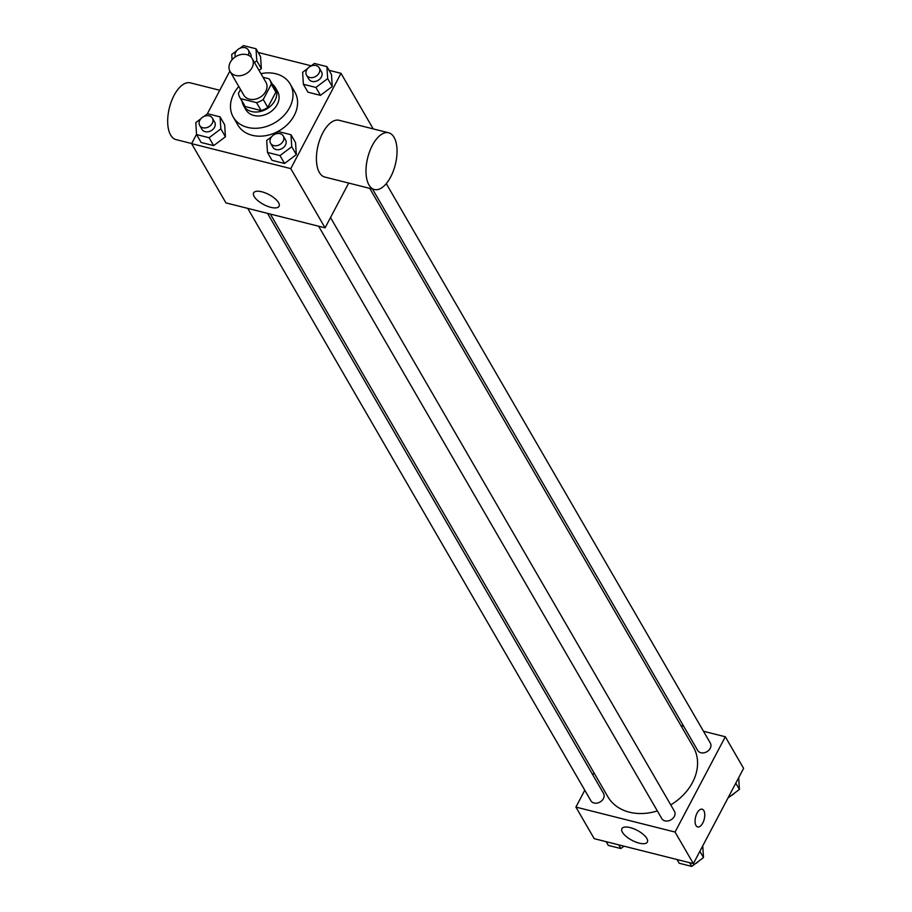 <?xml version="1.0" encoding="UTF-8"?>
<svg xmlns="http://www.w3.org/2000/svg" width="912" height="912" viewBox="0 0 912 912"><rect width="100%" height="100%" fill="white"/><g stroke="black" fill="none" stroke-linecap="round" stroke-linejoin="round"><path stroke-width="1.37" d="M230.303 62.324A12.802 9.998 149.9 0 1 241.418 54.469A12.802 9.998 149.9 0 1 252.225 58.63A12.802 9.998 149.9 0 1 246.16 73.701A12.802 9.998 149.9 0 1 230.075 71.467A12.802 9.998 149.9 0 1 230.303 62.324M252.225 58.63L265.951 82.331A12.802 9.998 149.9 0 1 259.886 97.402A12.802 9.998 149.9 0 1 243.8 95.156L230.075 71.467M269.906 80.028L274.489 87.928A17.374 13.577 149.9 0 1 275.869 92.123L267.809 107.399A17.374 13.577 149.9 0 1 261.117 110.557L245.214 106.556L240.643 98.656L256.546 102.657A17.374 13.577 149.9 0 0 263.237 99.499L271.297 84.223A17.374 13.577 149.9 0 0 269.906 80.028A17.374 13.577 149.9 0 0 269.097 78.831L263.044 77.303M240.472 89.422L238.454 93.263A17.374 13.577 149.9 0 0 239.833 97.459A17.374 13.577 149.9 0 0 240.643 98.656M245.214 106.556A17.374 13.577 149.9 0 1 244.405 105.347L239.833 97.459M242.182 101.506A18.286 14.296 -30.1 0 0 243.629 105.803A18.286 14.296 -30.1 0 0 266.612 109.007A18.286 14.296 -30.1 0 0 275.276 87.472A18.286 14.296 -30.1 0 0 272.255 84.086M275.276 87.472L277.556 91.428A18.286 14.296 149.9 0 1 268.892 112.951A18.286 14.296 149.9 0 1 245.909 109.759L243.629 105.803M261.117 110.557L256.546 102.657M275.869 92.123L271.297 84.223M267.809 107.399L263.237 99.499M260.935 73.667A32.912 25.718 149.9 0 1 290.221 84.098A32.912 25.718 149.9 0 1 274.626 122.846A32.912 25.718 149.9 0 1 233.255 117.089A32.912 25.718 149.9 0 1 233.848 93.571A32.912 25.718 149.9 0 1 238.784 86.503M290.221 84.098L294.793 91.987A32.912 25.718 149.9 0 1 279.197 130.747A32.912 25.718 149.9 0 1 237.827 124.99L233.255 117.089M307.595 68.548L302.624 72.299L303.388 84.292L307.96 92.192L320.488 95.35L332.242 86.503L331.478 74.499L326.906 66.599L314.378 63.452L310.821 66.131M271.673 136.686L266.703 140.425L267.467 152.429L272.038 160.33L284.567 163.476L296.32 154.63L295.556 142.637L290.974 134.737L278.456 131.579L274.9 134.258M196.547 134.292L191.611 143.651L290.768 168.617L341.008 73.325L329.05 70.315M311.22 65.824L258.153 52.463M229.87 71.09L207.275 113.954M254.459 62.495L256.774 60.751L261.345 68.651L259.031 70.395L261.345 68.651L260.581 56.647L256.01 48.758L243.481 45.6L239.924 48.279M200.777 118.834L195.795 122.584L196.57 134.577L201.142 142.477L213.67 145.635L225.424 136.789L224.66 124.784L220.077 116.884L207.56 113.738L204.003 116.417M373.202 128.888L341.008 73.325M191.611 143.651L225.925 202.886L325.082 227.852L348.692 183.061M325.082 227.852L290.768 168.617M254.163 196.502A14.387 5.62 27.8 0 1 253.627 192.865A14.387 5.62 27.8 0 1 268.972 194.598A14.387 5.62 27.8 0 1 279.072 206.283A14.387 5.62 27.8 0 1 267.33 206.203A14.387 5.62 27.8 0 1 254.163 196.502M374.376 189.525L324.797 177.053A29.252 14.227 -75.9 0 1 322.791 132.878A29.252 14.227 -75.9 0 1 339.082 120.304L388.66 132.787A29.252 14.227 -75.9 0 1 395.318 164.627A29.252 14.227 -75.9 0 1 374.376 189.525A29.252 14.227 -75.9 0 1 372.37 145.361A29.252 14.227 -75.9 0 1 388.66 132.787M219.758 90.265L190.346 82.855A29.252 14.227 104.1 0 0 169.404 107.753A29.252 14.227 104.1 0 0 176.062 139.604L191.668 143.537M369.713 188.362L693.394 747.133A49.442 38.646 149.9 0 1 670.753 804.897M657.335 810.928A49.442 38.646 149.9 0 1 607.825 796.7L270.328 214.069M247.745 208.381L590.873 800.725A7.319 5.711 -30.1 0 0 597.041 803.107A7.319 5.711 -30.1 0 0 603.391 798.627A7.319 5.711 -30.1 0 0 603.527 793.394L267.535 213.362M386.266 183.631L710.345 743.109A7.319 5.711 149.9 0 1 706.88 751.727A7.319 5.711 149.9 0 1 697.691 750.439L372.506 189.058M330.52 217.546L674.424 811.247A7.319 5.711 149.9 0 1 670.958 819.854A7.319 5.711 149.9 0 1 661.77 818.577L318.641 226.233M584.786 790.237L575.905 807.086L675.062 832.052L725.314 736.759L703.483 731.264M683.692 726.271L680.911 725.576M593.986 772.806L592.846 774.961M575.905 807.086L594.214 838.675L693.371 863.641L743.611 768.349L725.314 736.759M693.371 863.641L675.062 832.052M622.451 832.291A14.387 5.62 27.8 0 1 621.916 828.655A14.387 5.62 27.8 0 1 637.26 830.387A14.387 5.62 27.8 0 1 647.36 842.072A14.387 5.62 27.8 0 1 635.618 841.981A14.387 5.62 27.8 0 1 622.451 832.291M697.053 813.128A9.143 4.446 -75.9 0 1 702.149 809.195A9.143 4.446 -75.9 0 1 704.235 819.147A9.143 4.446 -75.9 0 1 697.68 826.933A9.143 4.446 -75.9 0 1 697.053 813.128M702.149 809.195A9.143 4.446 -75.9 0 1 704.224 819.147A9.143 4.446 -75.9 0 1 697.68 826.933M606.161 841.685L608.315 845.401L620.844 848.548L624.002 846.176M620.844 848.548L618.689 844.843M677.069 859.537L679.212 863.242L691.741 866.4L703.494 857.554L702.742 845.846M703.494 857.554L699.869 851.295M691.741 866.4L689.586 862.684M698.512 861.304A7.319 5.711 149.9 0 1 695.297 863.721M727.947 798.046L739.415 789.416L738.674 777.708M739.415 789.416L735.79 783.169M734.445 793.166A7.319 5.711 149.9 0 1 731.219 795.583M196.57 134.577L209.087 137.735L220.852 128.888L220.077 116.884M212.371 118.115L214.651 122.071A7.319 5.711 149.9 0 1 211.185 130.678A7.319 5.711 149.9 0 1 201.997 129.401L199.705 125.457A7.319 5.711 149.9 0 1 199.842 120.224A7.319 5.711 149.9 0 1 206.192 115.744A7.319 5.711 149.9 0 1 212.371 118.115A7.319 5.711 149.9 0 1 208.905 126.734A7.319 5.711 149.9 0 1 199.705 125.457M201.142 142.477L213.67 145.635L225.424 136.789L220.852 128.888M225.424 136.789L224.66 124.784M213.67 145.635L209.087 137.735M267.467 152.429L279.984 155.587L291.749 146.741L290.974 134.737M283.267 135.968L285.547 139.912A7.319 5.711 149.9 0 1 282.082 148.531A7.319 5.711 149.9 0 1 272.893 147.254L270.602 143.298A7.319 5.711 149.9 0 1 270.739 138.077A7.319 5.711 149.9 0 1 277.088 133.585A7.319 5.711 149.9 0 1 283.267 135.968A7.319 5.711 149.9 0 1 279.802 144.575A7.319 5.711 149.9 0 1 270.602 143.298M272.038 160.33L284.567 163.476L296.32 154.63L291.749 146.741M296.32 154.63L295.556 142.637M284.567 163.476L279.984 155.587M256.774 60.751L256.01 48.758M236.698 50.696L231.728 54.446L232.058 59.747M235.399 56.852A7.319 5.711 149.9 0 1 235.763 52.087A7.319 5.711 149.9 0 1 242.113 47.606A7.319 5.711 149.9 0 1 248.292 49.989L250.572 53.933A7.319 5.711 149.9 0 1 251.119 57.16M261.345 68.651L260.581 56.647M248.292 49.989A7.319 5.711 149.9 0 1 248.189 55.142M303.388 84.292L315.917 87.449L327.67 78.603L326.906 66.599M319.189 67.83L321.48 71.786A7.319 5.711 149.9 0 1 318.014 80.393A7.319 5.711 149.9 0 1 308.815 79.116L306.523 75.16A7.319 5.711 149.9 0 1 306.66 69.939A7.319 5.711 149.9 0 1 313.01 65.459A7.319 5.711 149.9 0 1 319.189 67.83A7.319 5.711 149.9 0 1 315.723 76.448A7.319 5.711 149.9 0 1 306.523 75.16M307.96 92.192L320.488 95.35L332.242 86.503L327.67 78.603M332.242 86.503L331.478 74.499M320.488 95.35L315.917 87.449"/></g></svg>
